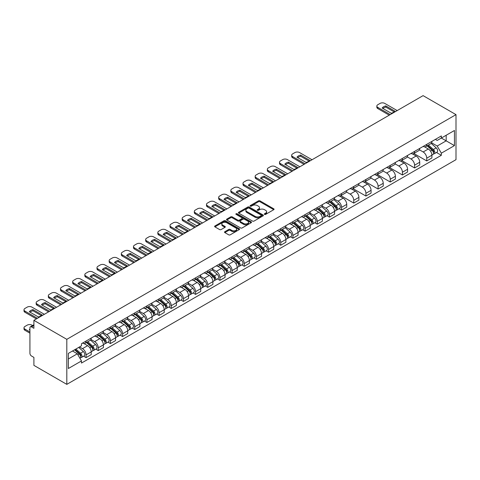 <?xml version="1.0" encoding="UTF-8"?>
<svg xmlns="http://www.w3.org/2000/svg" width="480" height="480" viewBox="0 0 480 480"><rect width="100%" height="100%" fill="white"/><g stroke="black" fill="none" stroke-linecap="round" stroke-linejoin="round"><path stroke-width="0.72" d="M264.546 214.392A0.756 0.438 0 0 0 265.62 214.392L273.756 209.694A1.08 0.624 0 0 0 274.068 209.256A1.08 0.624 0 0 0 273.756 208.812L259.974 200.856A1.08 0.624 0 0 0 258.444 200.856L250.308 205.554A0.756 0.438 0 0 0 250.086 205.86A0.756 0.438 0 0 0 250.308 206.172A0.756 0.438 0 0 0 251.382 206.172L252.432 205.56A3.462 1.998 0 0 1 257.334 205.56L258.48 206.226A3.462 1.998 0 0 1 259.494 207.642A3.462 1.998 0 0 1 258.48 209.052L257.43 209.664A0.756 0.438 0 0 0 257.208 209.97A0.756 0.438 0 0 0 257.43 210.282A0.756 0.438 0 0 0 258.498 210.282L259.554 209.67A3.462 1.998 0 0 1 264.45 209.67L265.602 210.336A3.462 1.998 0 0 1 266.616 211.752A3.462 1.998 0 0 1 265.602 213.162L264.546 213.774A0.756 0.438 0 0 0 264.324 214.08A0.756 0.438 0 0 0 264.546 214.392L264.546 213.774M224.832 231.708A1.08 0.624 0 0 0 224.52 232.146A1.08 0.624 0 0 0 224.832 232.59L228.702 234.822A1.08 0.624 0 0 0 230.232 234.822L239.268 229.608A1.08 0.624 0 0 0 239.58 229.164A1.08 0.624 0 0 0 239.268 228.72L225.486 220.764A1.08 0.624 0 0 0 223.956 220.764L214.92 225.984A1.08 0.624 0 0 0 214.602 226.422A1.08 0.624 0 0 0 214.92 226.866L219.588 229.56A1.08 0.624 0 0 0 221.124 229.56L224.988 227.328A1.08 0.624 0 0 0 225.306 226.89A1.08 0.624 0 0 0 224.988 226.446L222.672 225.108A2.898 1.674 0 0 1 221.826 223.926A2.898 1.674 0 0 1 223.614 222.384A2.898 1.674 0 0 1 226.77 222.744L235.842 227.982A2.898 1.674 0 0 1 236.688 229.164A2.898 1.674 0 0 1 234.9 230.712A2.898 1.674 0 0 1 231.744 230.346L230.232 229.476A1.08 0.624 0 0 0 228.702 229.476L224.832 231.708L224.832 232.59M66.81 339.336L33.9 320.334L423.084 95.634L456 114.636L66.81 339.336L66.81 384.366L456 159.666L456 114.636M252.51 221.076A1.08 0.624 0 0 0 254.04 221.076L263.076 215.862A1.08 0.624 0 0 0 263.394 215.418A1.08 0.624 0 0 0 263.076 214.974L249.294 207.018A1.08 0.624 0 0 0 247.764 207.018L238.728 212.238A1.08 0.624 0 0 0 238.41 212.676A1.08 0.624 0 0 0 238.728 213.12L252.51 221.076M236.394 214.554A0.756 0.438 0 0 1 237.162 214.662L237.162 213.762L251.172 221.85A1.08 0.624 0 0 1 251.484 222.294A1.08 0.624 0 0 1 251.172 222.732L242.136 227.952A1.08 0.624 0 0 1 240.606 227.952L226.824 219.996L230.694 217.776L230.694 216.876L226.824 219.108A1.08 0.624 0 0 0 226.506 219.552A1.08 0.624 0 0 0 226.824 219.996L226.824 219.108M230.694 217.776A1.08 0.624 0 0 1 232.224 217.776L232.224 216.876A1.08 0.624 0 0 0 230.694 216.876M232.224 216.876L237.81 220.104A1.08 0.624 0 0 0 239.34 220.104L241.908 218.622A1.08 0.624 0 0 0 242.226 218.184A1.08 0.624 0 0 0 241.908 217.74L236.088 214.38A0.756 0.438 0 0 1 235.866 214.068A0.756 0.438 0 0 1 236.334 213.666A0.756 0.438 0 0 1 237.162 213.762M33.9 320.334L33.9 328.302L31.482 326.904A2.208 1.272 -120 0 0 30.378 326.796A2.208 1.272 -120 0 0 29.922 327.804L29.922 353.292A2.208 1.272 -120 0 0 31.482 355.998L33.9 357.39L33.9 365.364L66.81 384.366M426.75 144.36A5.076 2.928 60 0 1 425.7 146.634L430.848 143.664A5.076 2.928 -120 0 0 431.898 141.384M419.448 149.82L423.162 151.968A5.076 2.928 60 0 1 426.75 158.184L431.898 155.208A5.076 2.928 -120 0 0 428.31 148.998L424.626 146.868M431.898 155.208L431.898 157.956L426.75 160.932L413.85 153.48M425.7 146.634A5.076 2.928 60 0 1 423.204 146.406M426.75 158.184L426.75 160.932M414.588 151.38A5.076 2.928 60 0 1 413.532 153.66L418.68 150.69A5.076 2.928 -120 0 0 419.73 148.41M401.682 160.506L414.588 167.952L419.736 164.982L419.736 162.234A5.076 2.928 -120 0 0 416.148 156.018L412.458 153.894M413.532 153.66A5.076 2.928 60 0 1 411.036 153.432M407.28 156.846L411 158.994A5.076 2.928 60 0 1 414.588 165.204L414.588 167.952M402.42 158.406A5.076 2.928 60 0 1 401.37 160.686L406.518 157.71A5.076 2.928 -120 0 0 407.568 155.436M389.514 167.526L402.42 174.978L407.568 172.008L407.568 169.26A5.076 2.928 -120 0 0 403.98 163.044L400.296 160.92M401.37 160.686A5.076 2.928 60 0 1 398.868 160.458M395.112 163.872L398.832 166.02A5.076 2.928 60 0 1 402.42 172.23L402.42 174.978M390.252 165.432A5.076 2.928 60 0 1 389.202 167.712L394.35 164.736A5.076 2.928 -120 0 0 395.4 162.462M377.346 174.552L390.252 182.004L395.4 179.028L395.4 176.286A5.076 2.928 -120 0 0 391.812 170.07L388.128 167.94M389.202 167.712A5.076 2.928 60 0 1 386.7 167.478M382.944 170.898L386.664 173.04A5.076 2.928 60 0 1 390.252 179.256L390.252 182.004M378.084 172.458A5.076 2.928 60 0 1 377.034 174.732L382.182 171.762A5.076 2.928 -120 0 0 383.232 169.482M365.178 181.578L378.084 189.03L383.232 186.054L383.232 183.306A5.076 2.928 -120 0 0 379.644 177.096L375.96 174.966M377.034 174.732A5.076 2.928 60 0 1 374.538 174.504M370.782 177.918L374.496 180.066A5.076 2.928 60 0 1 378.084 186.282L378.084 189.03M365.916 179.478A5.076 2.928 60 0 1 364.866 181.758L370.014 178.788A5.076 2.928 -120 0 0 371.064 176.508M353.016 188.604L365.916 196.05L371.064 193.08L371.064 190.332A5.076 2.928 -120 0 0 367.476 184.116L363.792 181.992M364.866 181.758A5.076 2.928 60 0 1 362.37 181.53M358.614 184.944L362.328 187.092A5.076 2.928 60 0 1 365.916 193.302L365.916 196.05M353.748 186.504A5.076 2.928 60 0 1 352.698 188.784L357.846 185.814A5.076 2.928 -120 0 0 358.896 183.534M340.848 195.624L353.748 203.076L358.896 200.106L358.896 197.358A5.076 2.928 -120 0 0 355.308 191.142L351.624 189.018M352.698 188.784A5.076 2.928 60 0 1 350.202 188.556M346.446 191.97L350.16 194.118A5.076 2.928 60 0 1 353.748 200.328L353.748 203.076M341.586 193.53A5.076 2.928 60 0 1 340.53 195.81L345.678 192.834A5.076 2.928 -120 0 0 346.728 190.56M339.114 208.674L341.586 210.102L346.734 207.126L346.734 204.384A5.076 2.928 -120 0 0 343.146 198.168L339.462 196.038M340.53 195.81A5.076 2.928 60 0 1 338.034 195.576M334.278 198.996L337.998 201.138A5.076 2.928 60 0 1 341.586 207.354L341.586 210.102M329.418 200.556A5.076 2.928 60 0 1 328.368 202.83L333.516 199.86A5.076 2.928 -120 0 0 334.566 197.58M326.946 215.7L329.418 217.128L334.566 214.152L334.566 211.404A5.076 2.928 -120 0 0 330.978 205.194L327.294 203.064M328.368 202.83A5.076 2.928 60 0 1 325.866 202.602M322.11 206.016L325.83 208.164A5.076 2.928 60 0 1 329.418 214.38L329.418 217.128M317.25 207.582A5.076 2.928 60 0 1 316.2 209.856L321.348 206.886A5.076 2.928 -120 0 0 322.398 204.606M314.784 222.726L317.25 224.148L322.398 221.178L322.398 218.43A5.076 2.928 -120 0 0 318.81 212.22L315.126 210.09M316.2 209.856A5.076 2.928 60 0 1 313.704 209.628M309.942 213.042L313.662 215.19A5.076 2.928 60 0 1 317.25 221.406L317.25 224.148M305.082 214.602A5.076 2.928 60 0 1 304.032 216.882L309.18 213.912A5.076 2.928 -120 0 0 310.23 211.632M302.616 229.752L305.082 231.174L310.23 228.204L310.23 225.456A5.076 2.928 -120 0 0 306.642 219.24L302.958 217.116M304.032 216.882A5.076 2.928 60 0 1 301.536 216.654M297.78 220.068L301.494 222.216A5.076 2.928 60 0 1 305.082 228.426L305.082 231.174M292.914 221.628A5.076 2.928 60 0 1 291.864 223.908L297.012 220.932A5.076 2.928 -120 0 0 298.062 218.658M290.448 236.772L292.914 238.2L298.062 235.23L298.062 232.482A5.076 2.928 -120 0 0 294.474 226.266L290.79 224.136M291.864 223.908A5.076 2.928 60 0 1 289.368 223.674M285.612 227.094L289.326 229.236A5.076 2.928 60 0 1 292.914 235.452L292.914 238.2M280.746 228.654A5.076 2.928 60 0 1 279.696 230.928L284.844 227.958A5.076 2.928 -120 0 0 285.894 225.678M278.28 243.798L280.746 245.226L285.894 242.25L285.894 239.502A5.076 2.928 -120 0 0 282.306 233.292L278.622 231.162M279.696 230.928A5.076 2.928 60 0 1 277.2 230.7M273.444 234.114L277.164 236.262A5.076 2.928 60 0 1 280.746 242.478L280.746 245.226M268.584 235.68A5.076 2.928 60 0 1 267.528 237.954L272.676 234.984A5.076 2.928 -120 0 0 273.732 232.704M266.112 250.824L268.584 252.246L273.732 249.276L273.732 246.528A5.076 2.928 -120 0 0 270.144 240.318L266.46 238.188M267.528 237.954A5.076 2.928 60 0 1 265.032 237.726M261.276 241.14L264.996 243.288A5.076 2.928 60 0 1 268.584 249.504L268.584 252.246M256.416 242.7A5.076 2.928 60 0 1 255.366 244.98L260.514 242.01A5.076 2.928 -120 0 0 261.564 239.73M253.944 257.85L256.416 259.272L261.564 256.302L261.564 253.554A5.076 2.928 -120 0 0 257.976 247.338L254.292 245.214M255.366 244.98A5.076 2.928 60 0 1 252.864 244.752M249.108 248.166L252.828 250.314A5.076 2.928 60 0 1 256.416 256.524L256.416 259.272M244.248 249.726A5.076 2.928 60 0 1 243.198 252.006L248.346 249.03A5.076 2.928 -120 0 0 249.396 246.756M241.782 264.87L244.248 266.298L249.396 263.328L249.396 260.58A5.076 2.928 -120 0 0 245.808 254.364L242.124 252.24M243.198 252.006A5.076 2.928 60 0 1 240.702 251.772M236.94 255.192L240.66 257.334A5.076 2.928 60 0 1 244.248 263.55L244.248 266.298M232.08 256.752A5.076 2.928 60 0 1 231.03 259.026L236.178 256.056A5.076 2.928 -120 0 0 237.228 253.776M229.614 271.896L232.08 273.324L237.228 270.348L237.228 267.6A5.076 2.928 -120 0 0 233.64 261.39L229.956 259.26M231.03 259.026A5.076 2.928 60 0 1 228.534 258.798M224.778 262.212L228.492 264.36A5.076 2.928 60 0 1 232.08 270.576L232.08 273.324M219.912 263.778A5.076 2.928 60 0 1 218.862 266.052L224.01 263.082A5.076 2.928 -120 0 0 225.06 260.802M217.446 278.922L219.912 280.344L225.06 277.374L225.06 274.626A5.076 2.928 -120 0 0 221.472 268.416L217.788 266.286M218.862 266.052A5.076 2.928 60 0 1 216.366 265.824M212.61 269.238L216.324 271.386A5.076 2.928 60 0 1 219.912 277.602L219.912 280.344M207.744 270.798A5.076 2.928 60 0 1 206.694 273.078L211.842 270.108A5.076 2.928 -120 0 0 212.892 267.828M205.278 285.948L207.744 287.37L212.892 284.4L212.892 281.652A5.076 2.928 -120 0 0 209.304 275.436L205.62 273.312M206.694 273.078A5.076 2.928 60 0 1 204.198 272.85M200.442 276.264L204.162 278.412A5.076 2.928 60 0 1 207.744 284.622L207.744 287.37M195.582 277.824A5.076 2.928 60 0 1 194.532 280.104L199.674 277.128A5.076 2.928 -120 0 0 200.73 274.854M193.11 292.968L195.582 294.396L200.73 291.426L200.73 288.678A5.076 2.928 -120 0 0 197.142 282.462L193.458 280.338M194.532 280.104A5.076 2.928 60 0 1 192.03 279.876M188.274 283.29L191.994 285.432A5.076 2.928 60 0 1 195.582 291.648L195.582 294.396M183.414 284.85A5.076 2.928 60 0 1 182.364 287.124L187.512 284.154A5.076 2.928 -120 0 0 188.562 281.88M180.942 299.994L183.414 301.422L188.562 298.446L188.562 295.704A5.076 2.928 -120 0 0 184.974 289.488L181.29 287.358M182.364 287.124A5.076 2.928 60 0 1 179.862 286.896M176.106 290.31L179.826 292.458A5.076 2.928 60 0 1 183.414 298.674L183.414 301.422M171.246 291.876A5.076 2.928 60 0 1 170.196 294.15L175.344 291.18A5.076 2.928 -120 0 0 176.394 288.9M168.78 307.02L171.246 308.442L176.394 305.472L176.394 302.724A5.076 2.928 -120 0 0 172.806 296.514L169.122 294.384M170.196 294.15A5.076 2.928 60 0 1 167.7 293.922M163.938 297.336L167.658 299.484A5.076 2.928 60 0 1 171.246 305.7L171.246 308.442M159.078 298.896A5.076 2.928 60 0 1 158.028 301.176L163.176 298.206A5.076 2.928 -120 0 0 164.226 295.926M156.612 314.046L159.078 315.468L164.226 312.498L164.226 309.75A5.076 2.928 -120 0 0 160.638 303.534L156.954 301.41M158.028 301.176A5.076 2.928 60 0 1 155.532 300.948M151.776 304.362L155.49 306.51A5.076 2.928 60 0 1 159.078 312.72L159.078 315.468M146.91 305.922A5.076 2.928 60 0 1 145.86 308.202L151.008 305.226A5.076 2.928 -120 0 0 152.058 302.952M144.444 321.066L146.91 322.494L152.058 319.524L152.058 316.776A5.076 2.928 -120 0 0 148.47 310.56L144.786 308.436M145.86 308.202A5.076 2.928 60 0 1 143.364 307.974M139.608 311.388L143.322 313.53A5.076 2.928 60 0 1 146.91 319.746L146.91 322.494M134.742 312.948A5.076 2.928 60 0 1 133.692 315.222L138.84 312.252A5.076 2.928 -120 0 0 139.89 309.978M132.276 328.092L134.742 329.52L139.89 326.544L139.89 323.802A5.076 2.928 -120 0 0 136.302 317.586L132.618 315.456M133.692 315.222A5.076 2.928 60 0 1 131.196 314.994M127.44 318.408L131.16 320.556A5.076 2.928 60 0 1 134.742 326.772L134.742 329.52M122.58 319.974A5.076 2.928 60 0 1 121.53 322.248L126.672 319.278A5.076 2.928 -120 0 0 127.728 316.998M120.108 335.118L122.58 336.54L127.728 333.57L127.728 330.822A5.076 2.928 -120 0 0 124.14 324.612L120.456 322.482M121.53 322.248A5.076 2.928 60 0 1 119.028 322.02M115.272 325.434L118.992 327.582A5.076 2.928 60 0 1 122.58 333.798L122.58 336.54M110.412 326.994A5.076 2.928 60 0 1 109.362 329.274L114.51 326.304A5.076 2.928 -120 0 0 115.56 324.024M107.94 342.144L110.412 343.566L115.56 340.596L115.56 337.848A5.076 2.928 -120 0 0 111.972 331.632L108.288 329.508M109.362 329.274A5.076 2.928 60 0 1 106.86 329.046M103.104 332.46L106.824 334.608A5.076 2.928 60 0 1 110.412 340.818L110.412 343.566M98.244 334.02A5.076 2.928 60 0 1 97.194 336.3L102.342 333.324A5.076 2.928 -120 0 0 103.392 331.05M95.778 349.164L98.244 350.592L103.392 347.622L103.392 344.874A5.076 2.928 -120 0 0 99.804 338.658L96.12 336.534M97.194 336.3A5.076 2.928 60 0 1 94.698 336.072M90.936 339.486L94.656 341.628A5.076 2.928 60 0 1 98.244 347.844L98.244 350.592M86.076 341.046A5.076 2.928 60 0 1 85.026 343.32L90.174 340.35A5.076 2.928 -120 0 0 91.224 338.076M83.61 356.19L86.076 357.618L91.224 354.642L91.224 351.9A5.076 2.928 -120 0 0 87.636 345.684L83.952 343.554M85.026 343.32A5.076 2.928 60 0 1 82.53 343.092M79.524 346.944L82.488 348.654A5.076 2.928 60 0 1 86.076 354.87L86.076 357.618M435.372 139.38L437.202 140.442L454.44 130.488L446.172 135.264L446.172 140.844L437.202 146.022L431.616 142.8M68.37 358.968L77.34 353.79L81.474 360.948L68.37 368.514L68.37 353.382L81.474 345.816L81.474 343.704L441.336 135.936L441.336 138.054L454.44 145.62L441.336 153.186L437.202 146.022M454.44 130.488L454.44 145.62M81.474 360.948L81.474 363.066L441.336 155.298L441.336 153.186M77.34 353.79L72.504 350.994M436.452 152.478L441.336 155.298M264.852 214.5L265.602 214.068A3.462 1.998 0 0 0 266.616 212.652L266.616 211.752M259.494 207.642L259.494 208.542A3.462 1.998 0 0 1 258.48 209.952L257.73 210.39M273.756 208.812L273.756 209.694L259.974 201.756A1.08 0.624 0 0 0 258.444 201.756L250.614 206.28M263.058 215.868L249.294 207.924A1.08 0.624 0 0 0 247.764 207.924L238.746 213.126L238.728 212.238M261.162 215.73A0.756 0.438 0 0 0 261.384 215.418A0.756 0.438 0 0 0 261.162 215.112L249.066 208.128A0.756 0.438 0 0 0 247.992 208.128L246.882 208.764A3.462 1.998 0 0 0 245.868 210.18A3.462 1.998 0 0 0 246.882 211.596L255.15 216.372A3.462 1.998 0 0 0 260.052 216.372L261.162 215.73L261.162 216.63A0.756 0.438 0 0 0 261.384 216.318L261.384 215.418M245.868 210.18L245.868 211.08A3.462 1.998 0 0 0 246.882 212.496L246.882 211.596M261.162 216.63L260.052 217.272A3.462 1.998 0 0 1 255.15 217.272L246.882 212.496M232.224 217.776L237.81 221.004A1.08 0.624 0 0 0 239.34 221.004L241.908 219.522A1.08 0.624 0 0 0 242.226 219.084L242.226 218.184M237.162 214.662L251.154 222.744M243.612 223.452A2.898 1.674 0 0 0 246.768 223.812A2.898 1.674 0 0 0 248.556 222.27A2.898 1.674 0 0 0 247.704 221.088L244.512 219.24A1.08 0.624 0 0 0 242.976 219.24L240.414 220.722A1.08 0.624 0 0 0 240.096 221.166A1.08 0.624 0 0 0 240.414 221.604L243.612 223.452L243.612 224.352A2.898 1.674 0 0 0 246.768 224.718A2.898 1.674 0 0 0 248.556 223.17L248.556 222.27M240.096 221.166L240.096 222.066A1.08 0.624 0 0 0 240.414 222.51L240.414 221.604M243.612 224.352L240.414 222.51M236.688 229.164L236.688 230.064A2.898 1.674 0 0 1 234.9 231.612A2.898 1.674 0 0 1 231.744 231.246L230.232 230.376A1.08 0.624 0 0 0 228.702 230.376L224.85 232.596M221.826 223.926L221.826 224.826A2.898 1.674 0 0 0 222.672 226.008L222.672 225.108M224.976 227.34L222.672 226.008M239.25 229.614L225.486 221.67A1.08 0.624 0 0 0 223.956 221.67L214.938 226.872M427.104 145.824L432.06 150.252A2.76 1.59 60 0 1 432.93 154.512L431.898 155.106M427.236 145.944L429.57 147.288M427.602 145.536L433.122 150.462A1.326 0.762 60 0 1 433.536 152.508A1.326 0.762 60 0 1 433.416 152.556M428.43 145.062L433.386 149.484A2.76 1.59 60 0 1 434.256 153.75A2.76 1.59 60 0 1 433.422 153.834M431.196 143.4L436.194 147.864A2.76 1.59 60 0 1 437.064 152.13L434.256 153.75M394.122 111.876L385.812 107.076A6.894 3.978 180 0 0 382.872 108.444M389.238 115.182L377.814 108.582A3.306 1.908 180 0 1 376.842 107.232L376.842 106.062A3.306 1.908 -0 0 0 377.814 107.412L377.814 108.582M385.812 105.906A6.894 3.978 180 0 0 382.146 108.024L391.182 113.238A6.894 3.978 180 0 0 394.848 111.12L385.812 105.906L385.812 107.076M397.194 110.586L384.75 103.404A3.306 1.908 -0 0 0 380.076 103.404L377.814 104.712A3.306 1.908 -0 0 0 376.842 106.062M390.252 114.594L377.814 107.412M329.766 202.02L334.728 206.448A2.76 1.59 60 0 1 335.592 210.708L334.566 211.302M329.898 202.14L332.232 203.484M330.27 201.732L335.784 206.658A1.326 0.762 60 0 1 336.198 208.704A1.326 0.762 60 0 1 336.078 208.752M331.092 201.258L336.054 205.68A2.76 1.59 60 0 1 336.918 209.946A2.76 1.59 60 0 1 336.084 210.036M333.858 199.596L338.862 204.06A2.76 1.59 60 0 1 339.726 208.326L336.918 209.946M317.604 209.046L322.56 213.468A2.76 1.59 60 0 1 323.424 217.734L322.398 218.328M317.73 209.166L320.064 210.51M318.102 208.758L323.616 213.678A1.326 0.762 60 0 1 324.036 215.73A1.326 0.762 60 0 1 323.916 215.778M318.93 208.284L323.886 212.706A2.76 1.59 60 0 1 324.75 216.972A2.76 1.59 60 0 1 323.916 217.056M321.69 206.622L326.694 211.086A2.76 1.59 60 0 1 327.558 215.346L324.75 216.972M305.436 216.072L310.392 220.494A2.76 1.59 60 0 1 311.256 224.76L310.23 225.354M305.568 216.186L307.902 217.536M305.934 215.784L311.454 220.704A1.326 0.762 60 0 1 311.868 222.75A1.326 0.762 60 0 1 311.748 222.798M306.762 215.304L311.718 219.732A2.76 1.59 60 0 1 312.582 223.992A2.76 1.59 60 0 1 311.754 224.082M309.522 213.648L314.526 218.106A2.76 1.59 60 0 1 315.39 222.372L312.582 223.992M293.268 223.098L298.224 227.52A2.76 1.59 60 0 1 299.094 231.786L298.062 232.38M293.4 223.212L295.734 224.562M293.766 222.81L299.286 227.73A1.326 0.762 60 0 1 299.7 229.776A1.326 0.762 60 0 1 299.58 229.824M294.594 222.33L299.55 226.752A2.76 1.59 60 0 1 300.414 231.018A2.76 1.59 60 0 1 299.586 231.108M297.36 220.668L302.358 225.132A2.76 1.59 60 0 1 303.222 229.398L300.414 231.018M281.1 230.118L286.056 234.546A2.76 1.59 60 0 1 286.926 238.806L285.894 239.4M281.232 230.238L283.566 231.582M281.598 229.83L287.118 234.756A1.326 0.762 60 0 1 287.532 236.802A1.326 0.762 60 0 1 287.412 236.85M282.426 229.356L287.382 233.778A2.76 1.59 60 0 1 288.252 238.044A2.76 1.59 60 0 1 287.418 238.134M285.192 227.694L290.19 232.158A2.76 1.59 60 0 1 291.06 236.424L288.252 238.044M268.932 237.144L273.894 241.566A2.76 1.59 60 0 1 274.758 245.832L273.726 246.426M269.064 237.264L271.398 238.608M269.436 236.856L274.95 241.776A1.326 0.762 60 0 1 275.364 243.828A1.326 0.762 60 0 1 275.244 243.876M270.258 236.382L275.22 240.804A2.76 1.59 60 0 1 276.084 245.07A2.76 1.59 60 0 1 275.25 245.154M273.024 234.72L278.028 239.184A2.76 1.59 60 0 1 278.892 243.444L276.084 245.07M256.764 244.17L261.726 248.592A2.76 1.59 60 0 1 262.59 252.858L261.564 253.452M256.896 244.284L259.23 245.634M257.268 243.882L262.782 248.802A1.326 0.762 60 0 1 263.202 250.848A1.326 0.762 60 0 1 263.076 250.896M258.09 243.402L263.052 247.83A2.76 1.59 60 0 1 263.916 252.09A2.76 1.59 60 0 1 263.082 252.18M260.856 241.746L265.86 246.204A2.76 1.59 60 0 1 266.724 250.47L263.916 252.09M244.602 251.196L249.558 255.618A2.76 1.59 60 0 1 250.422 259.884L249.396 260.478M244.728 251.31L247.062 252.66M245.1 250.908L250.614 255.828A1.326 0.762 60 0 1 251.034 257.874A1.326 0.762 60 0 1 250.914 257.922M245.928 250.428L250.884 254.85A2.76 1.59 60 0 1 251.748 259.116A2.76 1.59 60 0 1 250.914 259.206M248.688 248.766L253.692 253.23A2.76 1.59 60 0 1 254.556 257.496L251.748 259.116M232.434 258.216L237.39 262.644A2.76 1.59 60 0 1 238.254 266.904L237.228 267.498M232.566 258.336L234.9 259.686M232.932 257.928L238.452 262.854A1.326 0.762 60 0 1 238.866 264.9A1.326 0.762 60 0 1 238.746 264.948M233.76 257.454L238.716 261.876A2.76 1.59 60 0 1 239.58 266.142A2.76 1.59 60 0 1 238.752 266.232M236.52 255.792L241.524 260.256A2.76 1.59 60 0 1 242.388 264.522L239.58 266.142M220.266 265.242L225.222 269.67A2.76 1.59 60 0 1 226.092 273.93L225.06 274.524M220.398 265.362L222.732 266.706M220.764 264.954L226.284 269.88A1.326 0.762 60 0 1 226.698 271.926A1.326 0.762 60 0 1 226.578 271.974M221.592 264.48L226.548 268.902A2.76 1.59 60 0 1 227.418 273.168A2.76 1.59 60 0 1 226.584 273.252M224.358 262.818L229.356 267.282A2.76 1.59 60 0 1 230.22 271.542L227.418 273.168M208.098 272.268L213.054 276.69A2.76 1.59 60 0 1 213.924 280.956L212.892 281.55M208.23 272.382L210.564 273.732M208.596 271.98L214.116 276.9A1.326 0.762 60 0 1 214.53 278.946A1.326 0.762 60 0 1 214.41 278.994M209.424 271.5L214.38 275.928A2.76 1.59 60 0 1 215.25 280.188A2.76 1.59 60 0 1 214.416 280.278M212.19 269.844L217.188 274.308A2.76 1.59 60 0 1 218.058 278.568L215.25 280.188M195.93 279.294L200.892 283.716A2.76 1.59 60 0 1 201.756 287.982L200.724 288.576M196.062 279.408L198.396 280.758M196.434 279.006L201.948 283.926A1.326 0.762 60 0 1 202.362 285.972A1.326 0.762 60 0 1 202.242 286.02M197.256 278.526L202.218 282.948A2.76 1.59 60 0 1 203.082 287.214A2.76 1.59 60 0 1 202.248 287.304M200.022 276.864L205.026 281.328A2.76 1.59 60 0 1 205.89 285.594L203.082 287.214M183.762 286.314L188.724 290.742A2.76 1.59 60 0 1 189.588 295.002L188.562 295.596M183.894 286.434L186.228 287.784M184.266 286.026L189.78 290.952A1.326 0.762 60 0 1 190.2 292.998A1.326 0.762 60 0 1 190.074 293.046M185.088 285.552L190.05 289.974A2.76 1.59 60 0 1 190.914 294.24A2.76 1.59 60 0 1 190.08 294.33M187.854 283.89L192.858 288.354A2.76 1.59 60 0 1 193.722 292.62L190.914 294.24M171.6 293.34L176.556 297.768A2.76 1.59 60 0 1 177.42 302.028L176.394 302.622M171.732 293.46L174.06 294.804M172.098 293.052L177.612 297.978A1.326 0.762 60 0 1 178.032 300.024A1.326 0.762 60 0 1 177.912 300.072M172.926 292.578L177.882 297A2.76 1.59 60 0 1 178.746 301.266A2.76 1.59 60 0 1 177.912 301.35M175.686 290.916L180.69 295.38A2.76 1.59 60 0 1 181.554 299.64L178.746 301.266M308.952 161.046L300.642 156.252A6.894 3.978 180 0 0 297.702 157.614M304.068 164.352L292.644 157.752A3.306 1.908 180 0 1 291.672 156.402L291.672 155.232A3.306 1.908 -0 0 0 292.644 156.582L292.644 157.752M300.642 155.076A6.894 3.978 180 0 0 296.976 157.194L306.012 162.408A6.894 3.978 180 0 0 309.678 160.296L300.642 155.076L300.642 156.252M312.024 159.756L299.586 152.574A3.306 1.908 -0 0 0 294.906 152.574L292.644 153.882A3.306 1.908 -0 0 0 291.672 155.232M305.082 163.764L292.644 156.582M296.784 168.072L288.474 163.272A6.894 3.978 180 0 0 285.534 164.64M291.9 171.378L280.476 164.778A3.306 1.908 180 0 1 279.504 163.428L279.504 162.258A3.306 1.908 -0 0 0 280.476 163.608L280.476 164.778M288.474 162.102A6.894 3.978 180 0 0 284.814 164.22L293.844 169.434A6.894 3.978 180 0 0 297.51 167.316L288.474 162.102L288.474 163.272M299.856 166.782L287.418 159.6A3.306 1.908 -0 0 0 282.738 159.6L280.476 160.908A3.306 1.908 -0 0 0 279.504 162.258M292.914 170.79L280.476 163.608M284.616 175.098L276.312 170.298A6.894 3.978 180 0 0 273.372 171.666M279.732 178.398L268.308 171.804A3.306 1.908 180 0 1 267.342 170.454L267.342 169.284A3.306 1.908 -0 0 0 268.308 170.634L268.308 171.804M276.312 169.128A6.894 3.978 180 0 0 272.646 171.246L281.676 176.46A6.894 3.978 180 0 0 285.342 174.342L276.312 169.128L276.312 170.298M287.688 173.808L275.25 166.626A3.306 1.908 -0 0 0 270.57 166.626L268.308 167.928A3.306 1.908 -0 0 0 267.342 169.284M280.746 177.816L268.308 170.634M272.454 182.118L264.144 177.324A6.894 3.978 180 0 0 261.204 178.686M267.57 185.424L256.14 178.83A3.306 1.908 180 0 1 255.174 177.474L255.174 176.304A3.306 1.908 -0 0 0 256.14 177.66L256.14 178.83M264.144 176.154A6.894 3.978 180 0 0 260.478 178.266L269.508 183.486A6.894 3.978 180 0 0 273.174 181.368L264.144 176.154L264.144 177.324M275.52 180.834L263.082 173.652A3.306 1.908 -0 0 0 258.402 173.652L256.14 174.954A3.306 1.908 -0 0 0 255.174 176.304M268.584 184.842L256.14 177.66M260.286 189.144L251.976 184.35A6.894 3.978 180 0 0 249.036 185.712M255.402 192.45L243.972 185.85A3.306 1.908 180 0 1 243.006 184.5L243.006 183.33A3.306 1.908 -0 0 0 243.972 184.68L243.972 185.85M251.976 183.18A6.894 3.978 180 0 0 248.31 185.292L257.346 190.506A6.894 3.978 180 0 0 261.012 188.394L251.976 183.18L251.976 184.35M263.358 187.854L250.914 180.672A3.306 1.908 -0 0 0 246.234 180.672L243.972 181.98A3.306 1.908 -0 0 0 243.006 183.33M256.416 191.862L243.972 184.68M248.118 196.17L239.808 191.37A6.894 3.978 180 0 0 236.868 192.738M243.234 199.476L231.81 192.876A3.306 1.908 180 0 1 230.838 191.526L230.838 190.356A3.306 1.908 -0 0 0 231.81 191.706L231.81 192.876M239.808 190.2A6.894 3.978 180 0 0 236.142 192.318L245.178 197.532A6.894 3.978 180 0 0 248.844 195.42L239.808 190.2L239.808 191.37M251.19 194.88L238.752 187.698A3.306 1.908 -0 0 0 234.072 187.698L231.81 189.006A3.306 1.908 -0 0 0 230.838 190.356M244.248 198.888L231.81 191.706M235.95 203.196L227.64 198.396A6.894 3.978 180 0 0 224.7 199.764M231.066 206.496L219.642 199.902A3.306 1.908 180 0 1 218.67 198.552L218.67 197.382A3.306 1.908 -0 0 0 219.642 198.732L219.642 199.902M227.64 197.226A6.894 3.978 180 0 0 223.974 199.344L233.01 204.558A6.894 3.978 180 0 0 236.676 202.44L227.64 197.226L227.64 198.396M239.022 201.906L226.584 194.724A3.306 1.908 -0 0 0 221.904 194.724L219.642 196.026A3.306 1.908 -0 0 0 218.67 197.382M232.08 205.914L219.642 198.732M223.782 210.216L215.472 205.422A6.894 3.978 180 0 0 212.532 206.784M218.898 213.522L207.474 206.928A3.306 1.908 180 0 1 206.502 205.578L206.502 204.402A3.306 1.908 -0 0 0 207.474 205.758L207.474 206.928M215.472 204.252A6.894 3.978 180 0 0 211.812 206.37L220.842 211.584A6.894 3.978 180 0 0 224.508 209.466L215.472 204.252L215.472 205.422M226.854 208.932L214.416 201.75A3.306 1.908 -0 0 0 209.736 201.75L207.474 203.052A3.306 1.908 -0 0 0 206.502 204.402M219.912 212.94L207.474 205.758M211.614 217.242L203.31 212.448A6.894 3.978 180 0 0 200.37 213.81M206.73 220.548L195.306 213.948A3.306 1.908 180 0 1 194.34 212.598L194.34 211.428A3.306 1.908 -0 0 0 195.306 212.778L195.306 213.948M203.31 211.278A6.894 3.978 180 0 0 199.644 213.39L208.674 218.61A6.894 3.978 180 0 0 212.34 216.492L203.31 211.278L203.31 212.448M214.686 215.952L202.248 208.77A3.306 1.908 -0 0 0 197.568 208.77L195.306 210.078A3.306 1.908 -0 0 0 194.34 211.428M207.744 219.96L195.306 212.778M199.452 224.268L191.142 219.468A6.894 3.978 180 0 0 188.202 220.836M194.568 227.574L183.138 220.974A3.306 1.908 180 0 1 182.172 219.624L182.172 218.454A3.306 1.908 -0 0 0 183.138 219.804L183.138 220.974M191.142 218.298A6.894 3.978 180 0 0 187.476 220.416L196.512 225.63A6.894 3.978 180 0 0 200.172 223.518L191.142 218.298L191.142 219.468M202.524 222.978L190.08 215.796A3.306 1.908 -0 0 0 185.4 215.796L183.138 217.104A3.306 1.908 -0 0 0 182.172 218.454M195.582 226.986L183.138 219.804M187.284 231.294L178.974 226.494A6.894 3.978 180 0 0 176.034 227.862M182.4 234.594L170.97 228A3.306 1.908 180 0 1 170.004 226.65L170.004 225.48A3.306 1.908 -0 0 0 170.97 226.83L170.97 228M178.974 225.324A6.894 3.978 180 0 0 175.308 227.442L184.344 232.656A6.894 3.978 180 0 0 188.01 230.538L178.974 225.324L178.974 226.494M190.356 230.004L177.912 222.822A3.306 1.908 -0 0 0 173.232 222.822L170.97 224.13A3.306 1.908 -0 0 0 170.004 225.48M183.414 234.012L170.97 226.83M175.116 238.314L166.806 233.52A6.894 3.978 180 0 0 163.866 234.882M170.232 241.62L158.808 235.026A3.306 1.908 180 0 1 157.836 233.676L157.836 232.5A3.306 1.908 -0 0 0 158.808 233.856L158.808 235.026M166.806 232.35A6.894 3.978 180 0 0 163.14 234.468L172.176 239.682A6.894 3.978 180 0 0 175.842 237.564L166.806 232.35L166.806 233.52M178.188 237.03L165.75 229.848A3.306 1.908 -0 0 0 161.07 229.848L158.808 231.15A3.306 1.908 -0 0 0 157.836 232.5M171.246 241.038L158.808 233.856M162.948 245.34L154.638 240.546A6.894 3.978 180 0 0 151.698 241.908M158.064 248.646L146.64 242.046A3.306 1.908 180 0 1 145.668 240.696L145.668 239.526A3.306 1.908 -0 0 0 146.64 240.876L146.64 242.046M154.638 239.376A6.894 3.978 180 0 0 150.972 241.488L160.008 246.708A6.894 3.978 180 0 0 163.674 244.59L154.638 239.376L154.638 240.546M166.02 244.05L153.582 236.868A3.306 1.908 -0 0 0 148.902 236.868L146.64 238.176A3.306 1.908 -0 0 0 145.668 239.526M159.078 248.058L146.64 240.876M150.78 252.366L142.476 247.566A6.894 3.978 180 0 0 139.53 248.934M145.896 255.672L134.472 249.072A3.306 1.908 180 0 1 133.5 247.722L133.5 246.552A3.306 1.908 -0 0 0 134.472 247.902L134.472 249.072M142.476 246.396A6.894 3.978 180 0 0 138.81 248.514L147.84 253.728A6.894 3.978 180 0 0 151.506 251.616L142.476 246.396L142.476 247.566M153.852 251.076L141.414 243.894A3.306 1.908 -0 0 0 136.734 243.894L134.472 245.202A3.306 1.908 -0 0 0 133.5 246.552M146.91 255.084L134.472 247.902M138.612 259.392L130.308 254.592A6.894 3.978 180 0 0 127.368 255.96M133.728 262.692L122.304 256.098A3.306 1.908 180 0 1 121.338 254.748L121.338 253.578A3.306 1.908 -0 0 0 122.304 254.928L122.304 256.098M130.308 253.422A6.894 3.978 180 0 0 126.642 255.54L135.672 260.754A6.894 3.978 180 0 0 139.338 258.636L130.308 253.422L130.308 254.592M141.684 258.102L129.246 250.92A3.306 1.908 -0 0 0 124.566 250.92L122.304 252.228A3.306 1.908 -0 0 0 121.338 253.578M134.742 262.11L122.304 254.928M159.432 300.366L164.388 304.788A2.76 1.59 60 0 1 165.252 309.054L164.226 309.648M159.564 300.48L161.898 301.83M159.93 300.078L165.45 304.998A1.326 0.762 60 0 1 165.864 307.044A1.326 0.762 60 0 1 165.744 307.092M160.758 299.598L165.714 304.026A2.76 1.59 60 0 1 166.578 308.286A2.76 1.59 60 0 1 165.75 308.376M163.524 297.942L168.522 302.406A2.76 1.59 60 0 1 169.386 306.666L166.578 308.286M126.45 266.412L118.14 261.618A6.894 3.978 180 0 0 115.2 262.98M121.566 269.718L110.136 263.124A3.306 1.908 180 0 1 109.17 261.774L109.17 260.598A3.306 1.908 -0 0 0 110.136 261.954L110.136 263.124M118.14 260.448A6.894 3.978 180 0 0 114.474 262.566L123.51 267.78A6.894 3.978 180 0 0 127.17 265.662L118.14 260.448L118.14 261.618M129.522 265.128L117.078 257.946A3.306 1.908 -0 0 0 112.398 257.946L110.136 259.248A3.306 1.908 -0 0 0 109.17 260.598M122.58 269.136L110.136 261.954M147.264 307.392L152.22 311.814A2.76 1.59 60 0 1 153.09 316.08L152.058 316.674M147.396 307.506L149.73 308.856M147.762 307.104L153.282 312.024A1.326 0.762 60 0 1 153.696 314.07A1.326 0.762 60 0 1 153.576 314.118M148.59 306.624L153.546 311.046A2.76 1.59 60 0 1 154.416 315.312A2.76 1.59 60 0 1 153.582 315.402M151.356 304.968L156.354 309.426A2.76 1.59 60 0 1 157.218 313.692L154.416 315.312M114.282 273.438L105.972 268.644A6.894 3.978 180 0 0 103.032 270.006M109.398 276.744L97.974 270.144A3.306 1.908 180 0 1 97.002 268.794L97.002 267.624A3.306 1.908 -0 0 0 97.974 268.974L97.974 270.144M105.972 267.474A6.894 3.978 180 0 0 102.306 269.586L111.342 274.806A6.894 3.978 180 0 0 115.008 272.688L105.972 267.474L105.972 268.644M117.354 272.148L104.91 264.966A3.306 1.908 -0 0 0 100.23 264.966L97.974 266.274A3.306 1.908 -0 0 0 97.002 267.624M110.412 276.156L97.974 268.974M135.096 314.412L140.052 318.84A2.76 1.59 60 0 1 140.922 323.1L139.89 323.694M135.228 314.532L137.562 315.882M135.594 314.124L141.114 319.05A1.326 0.762 60 0 1 141.528 321.096A1.326 0.762 60 0 1 141.408 321.144M136.422 313.65L141.378 318.072A2.76 1.59 60 0 1 142.248 322.338A2.76 1.59 60 0 1 141.414 322.428M139.188 311.988L144.186 316.452A2.76 1.59 60 0 1 145.056 320.718L142.248 322.338M102.114 280.464L93.804 275.664A6.894 3.978 180 0 0 90.864 277.032M97.23 283.77L85.806 277.17A3.306 1.908 180 0 1 84.834 275.82L84.834 274.65A3.306 1.908 -0 0 0 85.806 276L85.806 277.17M93.804 274.494A6.894 3.978 180 0 0 90.138 276.612L99.174 281.826A6.894 3.978 180 0 0 102.84 279.714L93.804 274.494L93.804 275.664M105.186 279.174L92.748 271.992A3.306 1.908 -0 0 0 88.068 271.992L85.806 273.3A3.306 1.908 -0 0 0 84.834 274.65M98.244 283.182L85.806 276M122.928 321.438L127.89 325.866A2.76 1.59 60 0 1 128.754 330.126L127.722 330.72M123.06 321.558L125.394 322.902M123.432 321.15L128.946 326.076A1.326 0.762 60 0 1 129.36 328.122A1.326 0.762 60 0 1 129.24 328.17M124.254 320.676L129.216 325.098A2.76 1.59 60 0 1 130.08 329.364A2.76 1.59 60 0 1 129.246 329.448M127.02 319.014L132.024 323.478A2.76 1.59 60 0 1 132.888 327.738L130.08 329.364M89.946 287.49L81.636 282.69A6.894 3.978 180 0 0 78.696 284.058M85.062 290.79L73.638 284.196A3.306 1.908 180 0 1 72.666 282.846L72.666 281.676A3.306 1.908 -0 0 0 73.638 283.026L73.638 284.196M81.636 281.52A6.894 3.978 180 0 0 77.97 283.638L87.006 288.852A6.894 3.978 180 0 0 90.672 286.734L81.636 281.52L81.636 282.69M93.018 286.2L80.58 279.018A3.306 1.908 -0 0 0 75.9 279.018L73.638 280.326A3.306 1.908 -0 0 0 72.666 281.676M86.076 290.208L73.638 283.026M110.76 328.464L115.722 332.886A2.76 1.59 60 0 1 116.586 337.152L115.56 337.746M110.892 328.584L113.226 329.928M111.264 328.176L116.778 333.096A1.326 0.762 60 0 1 117.198 335.142A1.326 0.762 60 0 1 117.072 335.19M112.086 327.696L117.048 332.124A2.76 1.59 60 0 1 117.912 336.384A2.76 1.59 60 0 1 117.078 336.474M114.852 326.04L119.856 330.504A2.76 1.59 60 0 1 120.72 334.764L117.912 336.384M77.778 294.51L69.474 289.716A6.894 3.978 180 0 0 66.528 291.078M72.894 297.816L61.47 291.222A3.306 1.908 180 0 1 60.498 289.872L60.498 288.696A3.306 1.908 -0 0 0 61.47 290.052L61.47 291.222M69.474 288.546A6.894 3.978 180 0 0 65.808 290.664L74.838 295.878A6.894 3.978 180 0 0 78.504 293.76L69.474 288.546L69.474 289.716M80.85 293.226L68.412 286.044A3.306 1.908 -0 0 0 63.732 286.044L61.47 287.346A3.306 1.908 -0 0 0 60.498 288.696M73.908 297.234L61.47 290.052M98.598 335.49L103.554 339.912A2.76 1.59 60 0 1 104.418 344.178L103.392 344.772M98.73 335.604L101.058 336.954M99.096 335.202L104.61 340.122A1.326 0.762 60 0 1 105.03 342.168A1.326 0.762 60 0 1 104.91 342.216M99.924 334.722L104.88 339.15A2.76 1.59 60 0 1 105.744 343.41A2.76 1.59 60 0 1 104.91 343.5M102.684 333.066L107.688 337.524A2.76 1.59 60 0 1 108.552 341.79L105.744 343.41M65.61 301.536L57.306 296.742A6.894 3.978 180 0 0 54.366 298.104M60.732 304.842L49.302 298.248A3.306 1.908 180 0 1 48.336 296.892L48.336 295.722A3.306 1.908 -0 0 0 49.302 297.072L49.302 298.248M57.306 295.572A6.894 3.978 180 0 0 53.64 297.684L62.67 302.904A6.894 3.978 180 0 0 66.336 300.786L57.306 295.572L57.306 296.742M68.682 300.246L56.244 293.064A3.306 1.908 -0 0 0 51.564 293.064L49.302 294.372A3.306 1.908 -0 0 0 48.336 295.722M61.74 304.254L49.302 297.072M86.43 342.516L91.386 346.938A2.76 1.59 60 0 1 92.25 351.204L91.224 351.798M86.562 342.63L88.896 343.98M86.928 342.222L92.448 347.148A1.326 0.762 60 0 1 92.862 349.194A1.326 0.762 60 0 1 92.742 349.242M87.756 341.748L92.712 346.17A2.76 1.59 60 0 1 93.576 350.436A2.76 1.59 60 0 1 92.748 350.526M90.522 340.086L95.52 344.55A2.76 1.59 60 0 1 96.384 348.816L93.576 350.436M53.448 308.562L45.138 303.762A6.894 3.978 180 0 0 42.198 305.13M48.564 311.868L37.134 305.268A3.306 1.908 180 0 1 36.168 303.918L36.168 302.748A3.306 1.908 -0 0 0 37.134 304.098L37.134 305.268M45.138 302.592A6.894 3.978 180 0 0 41.472 304.71L50.508 309.924A6.894 3.978 180 0 0 54.168 307.812L45.138 302.592L45.138 303.762M56.52 307.272L44.076 300.09A3.306 1.908 -0 0 0 39.396 300.09L37.134 301.398A3.306 1.908 -0 0 0 36.168 302.748M49.578 311.28L37.134 304.098M74.562 349.806L79.218 353.964A2.76 1.59 60 0 1 80.088 358.224L79.95 358.302M29.922 330.102L29.304 329.748A6.894 3.978 -0 0 1 29.922 329.088M74.61 349.782L76.728 351M32.592 325.518L31.908 325.128A3.306 1.908 -0 0 0 27.228 325.128L24.972 326.436A3.306 1.908 -0 0 0 24 327.786A3.306 1.908 -0 0 0 24.972 329.136L29.922 331.992M75.066 349.518L80.28 354.174A1.326 0.762 60 0 1 80.694 356.22A1.326 0.762 60 0 1 80.574 356.268M75.888 349.044L80.544 353.196A2.76 1.59 60 0 1 81.414 357.462A2.76 1.59 60 0 1 80.58 357.546M78.696 347.424L83.352 351.576A2.76 1.59 60 0 1 84.222 355.842L81.414 357.462M29.922 333.168L24.972 330.306A3.306 1.908 180 0 1 24 328.956L24 327.786M41.28 315.588L32.97 310.788A6.894 3.978 180 0 0 30.03 312.156M36.396 318.888L24.972 312.294A3.306 1.908 180 0 1 24 310.944L24 309.774A3.306 1.908 -0 0 0 24.972 311.124L24.972 312.294M32.97 309.618A6.894 3.978 180 0 0 29.304 311.736L38.34 316.95A6.894 3.978 180 0 0 42.006 314.832L32.97 309.618L32.97 310.788M44.352 314.298L31.908 307.116A3.306 1.908 -0 0 0 27.228 307.116L24.972 308.424A3.306 1.908 -0 0 0 24 309.774M37.41 318.306L24.972 311.124M98.244 347.844L103.392 344.874M110.412 340.818L115.56 337.848M122.58 333.798L127.728 330.822M134.742 326.772L139.89 323.802M146.91 319.746L152.058 316.776M159.078 312.72L164.226 309.75M171.246 305.7L176.394 302.724M183.414 298.674L188.562 295.704M195.582 291.648L200.73 288.678M207.744 284.622L212.892 281.652M219.912 277.602L225.06 274.626M232.08 270.576L237.228 267.6M244.248 263.55L249.396 260.58M256.416 256.524L261.564 253.554M268.584 249.504L273.732 246.528M280.746 242.478L285.894 239.502M292.914 235.452L298.062 232.482M305.082 228.426L310.23 225.456M317.25 221.406L322.398 218.43M329.418 214.38L334.566 211.404M341.586 207.354L346.734 204.384M353.748 200.328L358.896 197.358M365.916 193.302L371.064 190.332M378.084 186.282L383.232 183.306M390.252 179.256L395.4 176.286M402.42 172.23L407.568 169.26M414.588 165.204L419.736 162.234M86.076 354.87L91.224 351.9M82.488 348.654L87.636 345.684M94.656 341.628L99.804 338.658M106.824 334.608L111.972 331.632M118.992 327.582L124.14 324.612M131.16 320.556L136.302 317.586M143.322 313.53L148.47 310.56M155.49 306.51L160.638 303.534M167.658 299.484L172.806 296.514M179.826 292.458L184.974 289.488M191.994 285.432L197.142 282.462M204.162 278.412L209.304 275.436M216.324 271.386L221.472 268.416M228.492 264.36L233.64 261.39M240.66 257.334L245.808 254.364M252.828 250.314L257.976 247.338M264.996 243.288L270.144 240.318M277.164 236.262L282.306 233.292M289.326 229.236L294.474 226.266M301.494 222.216L306.642 219.24M313.662 215.19L318.81 212.22M325.83 208.164L330.978 205.194M337.998 201.138L343.146 198.168M350.16 194.118L355.308 191.142M362.328 187.092L367.476 184.116M374.496 180.066L379.644 177.096M386.664 173.04L391.812 170.07M398.832 166.02L403.98 163.044M411 158.994L416.148 156.018M423.162 151.968L428.31 148.998M33.9 325.512L31.482 326.904M265.602 214.068L265.602 213.162M257.43 210.282L257.43 209.664M258.48 209.952L258.48 209.052M250.308 206.172L250.308 205.554M258.444 201.756L258.444 200.856M259.974 201.756L259.974 200.856M247.764 207.924L247.764 207.018M249.294 207.924L249.294 207.018M263.076 215.862L263.076 214.974M255.15 217.272L255.15 216.372M260.052 217.272L260.052 216.372M237.81 221.004L237.81 220.104M239.34 221.004L239.34 220.104M241.908 219.522L241.908 218.622M251.172 222.732L251.172 221.85M228.702 230.376L228.702 229.476M230.232 230.376L230.232 229.476M231.744 231.246L231.744 230.346M224.988 227.328L224.988 226.446M214.92 226.866L214.92 225.984M223.956 221.67L223.956 220.764M225.486 221.67L225.486 220.764M239.268 229.608L239.268 228.72M432.06 150.252L430.518 151.14M433.812 151.902L433.314 152.19M436.194 147.864L433.386 149.484M334.728 206.448L333.18 207.336M336.474 208.098L335.976 208.386M338.862 204.06L336.054 205.68M322.56 213.468L321.012 214.362M324.306 215.124L323.814 215.406M326.694 211.086L323.886 212.706M310.392 220.494L308.844 221.388M312.144 222.144L311.646 222.432M314.526 218.106L311.718 219.732M298.224 227.52L296.682 228.414M299.976 229.17L299.478 229.458M302.358 225.132L299.55 226.752M286.056 234.546L284.514 235.434M287.808 236.196L287.31 236.484M290.19 232.158L287.382 233.778M273.894 241.566L272.346 242.46M275.64 243.222L275.142 243.504M278.028 239.184L275.22 240.804M261.726 248.592L260.178 249.486M263.472 250.242L262.974 250.53M265.86 246.204L263.052 247.83M249.558 255.618L248.01 256.512M251.304 257.268L250.812 257.556M253.692 253.23L250.884 254.85M237.39 262.644L235.842 263.538M239.142 264.294L238.644 264.582M241.524 260.256L238.716 261.876M225.222 269.67L223.68 270.558M226.974 271.32L226.476 271.602M229.356 267.282L226.548 268.902M213.054 276.69L211.512 277.584M214.806 278.34L214.308 278.628M217.188 274.308L214.38 275.928M200.892 283.716L199.344 284.61M202.638 285.366L202.14 285.654M205.026 281.328L202.218 282.948M188.724 290.742L187.176 291.636M190.47 292.392L189.972 292.68M192.858 288.354L190.05 289.974M176.556 297.768L175.008 298.656M178.302 299.418L177.81 299.7M180.69 295.38L177.882 297M164.388 304.788L162.84 305.682M166.14 306.438L165.642 306.726M168.522 302.406L165.714 304.026M152.22 311.814L150.678 312.708M153.972 313.464L153.474 313.752M156.354 309.426L153.546 311.046M140.052 318.84L138.51 319.734M141.804 320.49L141.306 320.778M144.186 316.452L141.378 318.072M127.89 325.866L126.342 326.754M129.636 327.516L129.138 327.804M132.024 323.478L129.216 325.098M115.722 332.886L114.174 333.78M117.468 334.536L116.97 334.824M119.856 330.504L117.048 332.124M103.554 339.912L102.006 340.806M105.3 341.562L104.808 341.85M107.688 337.524L104.88 339.15M91.386 346.938L89.838 347.832M93.138 348.588L92.64 348.876M95.52 344.55L92.712 346.17M79.218 353.964L77.886 354.732M80.97 355.614L80.472 355.902M83.352 351.576L80.544 353.196M24.972 330.306L24.972 329.136M30.378 326.796L33.9 324.762"/></g></svg>
